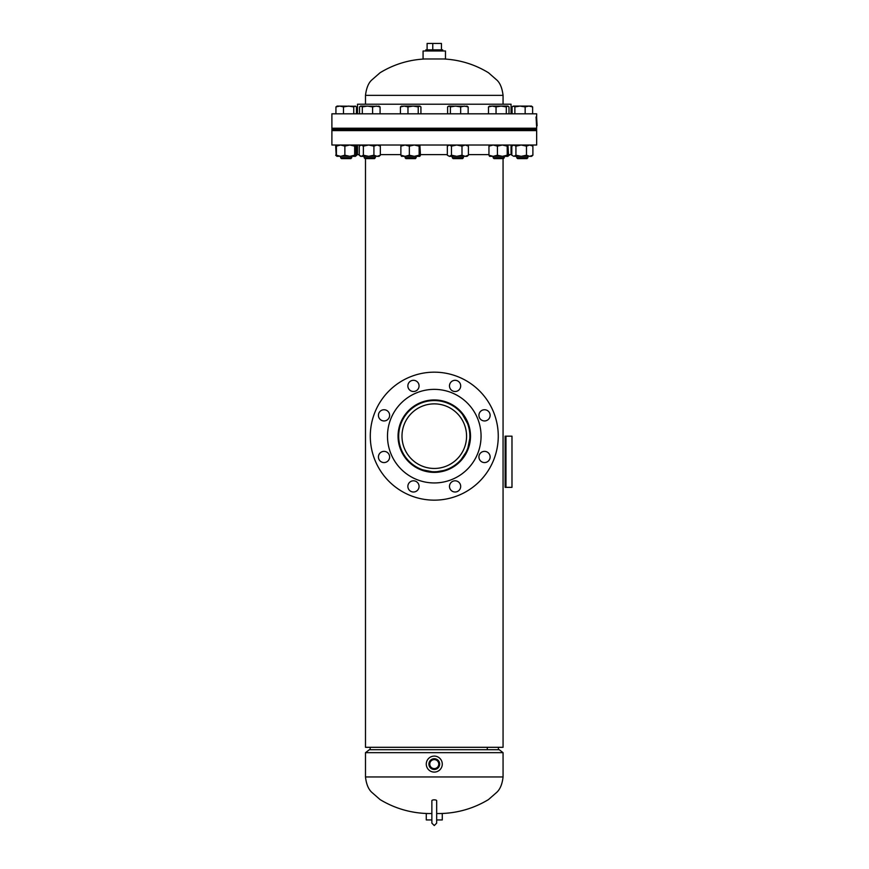 <?xml version="1.0" encoding="UTF-8"?>
<svg xmlns="http://www.w3.org/2000/svg" width="869" height="869" viewBox="0 0 869 869"><rect width="100%" height="100%" fill="white"/><g stroke="black" fill="none" stroke-linecap="round" stroke-linejoin="round"><path stroke-width="1.3" d="M398.99 429.08L398.284 436.162C400.37 414.263 412.362 402.271 434.25 400.164C456.225 402.304 468.239 414.307 470.27 436.162L469.542 428.982M468.673 425.549L461.352 412.449M459.516 410.505L457.203 408.419M454.411 406.323L448.252 402.988M444.982 401.793L450.815 404.194M434.218 400.164L427.135 400.881M423.648 401.771L414.165 406.312M408.788 410.744L408.082 411.471M404.411 416.077L402.608 419.043M401.847 420.553L401.109 422.193M470.086 432.556L469.553 429.004M467.446 422.193L464.252 416.229M463.829 415.61L462.981 414.448M461.96 413.166L460.027 411.004M452.716 405.247L449.87 403.716M441.191 400.837L437.878 400.348M423.572 401.793L422.117 402.282M399.881 425.549L399.034 428.873M459.799 461.548L467.468 450.088L470.27 436.162C468.174 458.05 456.192 470.053 434.315 472.149C412.362 470.064 400.348 458.072 398.284 436.162L399.001 428.993M403.39 417.685L405.551 414.47M410.744 408.93L413.829 406.54M422.942 401.999L423.627 401.782M437.9 400.348L439.182 400.5M453.183 405.53L456.323 407.713M462.102 413.329L467.479 422.247M468.597 425.299L469.151 427.266M399.349 444.874L400.946 449.751M404.411 456.247L406.442 458.984M411.374 463.927L414.165 466.012M420.444 469.39L434.283 472.149L446.59 469.977M454.411 465.99L459.614 461.721M463.166 457.626L463.72 456.866M466.066 453.031L467.772 449.349M468.673 446.764L469.542 443.364M503.064 158.614L503.064 747.307L365.491 747.307L365.491 158.614M398.295 437.009L398.458 439.725M421.639 469.857L424.474 470.792M425.06 470.955L420.357 469.347M436.053 472.106L437.846 471.976M443.201 471.031L444.863 470.563M460.19 461.146L461.461 459.755M464.165 456.203L467.218 450.663M469.564 443.277L470.086 439.768M459.712 461.624L454.378 466.012M452.912 466.946L450.577 468.25M445.015 470.52L441.474 471.422M434.272 472.149L430.731 471.976M417.12 467.804L415.415 466.816M404.237 455.986L403.064 454.096M398.904 442.832L398.697 441.604M398.513 440.214L398.404 439.171M398.339 438.128L398.295 437.085M369.358 749.708L499.197 749.708L503.064 752.673L365.491 752.673L369.358 749.708M435.119 769.413A5.377 5.377 0 0 0 439.584 763.264A5.377 5.377 0 0 0 433.435 758.789A5.377 5.377 0 0 0 428.971 764.937A5.377 5.377 0 0 0 435.119 769.413M435.087 769.206A5.171 5.171 0 0 0 439.388 763.297A5.171 5.171 0 0 0 433.468 758.995A5.171 5.171 0 0 0 429.167 764.905A5.171 5.171 0 0 0 435.087 769.206M434.978 768.544A4.497 4.497 0 0 0 438.715 763.395A4.497 4.497 0 0 0 433.577 759.658A4.497 4.497 0 0 0 429.829 764.807A4.497 4.497 0 0 0 434.978 768.544M433.023 756.204A7.995 7.995 0 0 0 426.375 765.35A7.995 7.995 0 0 0 435.521 771.998A7.995 7.995 0 0 0 442.18 762.852A7.995 7.995 0 0 0 433.023 756.204M436.672 823.019L436.672 819.945L442.278 819.945L442.278 813.547L436.672 813.547M431.871 813.547L426.277 813.547L426.277 819.945L431.871 819.945M423.073 58.983L423.073 50.989L445.471 50.989L445.471 58.983L423.073 58.983M401.989 436.162A32.294 32.294 0 0 0 434.272 468.456A32.294 32.294 0 0 0 466.566 436.162A32.294 32.294 0 0 0 434.272 403.868A32.294 32.294 0 0 0 401.989 436.162M469.868 436.162A35.596 35.596 0 0 0 434.272 400.566A35.596 35.596 0 0 0 398.686 436.162A35.596 35.596 0 0 0 434.272 471.758A35.596 35.596 0 0 0 469.868 436.162M419.064 385.912A5.594 5.594 0 0 0 413.459 380.307A5.594 5.594 0 0 0 407.865 385.912A5.594 5.594 0 0 0 413.459 391.506A5.594 5.594 0 0 0 419.064 385.912M460.689 385.912A5.594 5.594 0 0 0 455.095 380.307A5.594 5.594 0 0 0 449.49 385.912A5.594 5.594 0 0 0 455.095 391.506A5.594 5.594 0 0 0 460.689 385.912M490.127 415.349A5.594 5.594 0 0 0 484.522 409.744A5.594 5.594 0 0 0 478.928 415.349A5.594 5.594 0 0 0 484.522 420.944A5.594 5.594 0 0 0 490.127 415.349M490.127 456.975A5.594 5.594 0 0 0 484.522 451.369A5.594 5.594 0 0 0 478.928 456.975A5.594 5.594 0 0 0 484.522 462.569A5.594 5.594 0 0 0 490.127 456.975M460.689 486.412A5.594 5.594 0 0 0 455.095 480.807A5.594 5.594 0 0 0 449.49 486.412A5.594 5.594 0 0 0 455.095 492.006A5.594 5.594 0 0 0 460.689 486.412M419.064 486.412A5.594 5.594 0 0 0 413.459 480.807A5.594 5.594 0 0 0 407.865 486.412A5.594 5.594 0 0 0 413.459 492.006A5.594 5.594 0 0 0 419.064 486.412M389.627 456.975A5.594 5.594 0 0 0 384.022 451.369A5.594 5.594 0 0 0 378.428 456.975A5.594 5.594 0 0 0 384.022 462.569A5.594 5.594 0 0 0 389.627 456.975M389.627 415.349A5.594 5.594 0 0 0 384.022 409.744A5.594 5.594 0 0 0 378.428 415.349A5.594 5.594 0 0 0 384.022 420.944A5.594 5.594 0 0 0 389.627 415.349M370.292 436.162A63.991 63.991 0 0 0 434.272 500.153A63.991 63.991 0 0 0 498.263 436.162A63.991 63.991 0 0 0 434.272 372.171A63.991 63.991 0 0 0 370.292 436.162M387.487 436.162A46.796 46.796 0 0 0 434.272 482.947A46.796 46.796 0 0 0 481.068 436.162A46.796 46.796 0 0 0 434.272 389.366A46.796 46.796 0 0 0 387.487 436.162M470.498 436.162A36.216 36.216 0 0 0 434.272 399.946A36.216 36.216 0 0 0 398.056 436.162A36.216 36.216 0 0 0 434.272 472.378A36.216 36.216 0 0 0 470.498 436.162M357.485 145.014L357.485 154.606L359.255 154.606M380.34 154.606L400.881 154.606M420.466 154.606L447.339 154.606M468.413 154.606L488.954 154.606M508.55 154.606L511.059 154.606L511.059 145.014M331.893 145.014L536.662 145.014L536.662 130.611L331.893 130.611L331.893 145.014M515.86 130.611L515.86 129.818M352.695 130.611L352.695 129.818M511.059 113.817L511.059 104.215L357.485 104.215L357.485 113.817M536.662 116.218L536.662 113.817L331.893 113.817L331.893 128.221L536.662 128.221L536.662 125.82M361.884 129.014L536.662 129.014L536.662 129.818L331.893 129.818L331.893 129.014L361.884 129.014M375.397 157.767L364.198 157.767L365.045 158.614L374.55 158.614L375.397 156.344M380.079 113.817L380.079 106.909L378.678 106.083M372.595 113.817L372.595 106.909L376.331 106.083L380.079 106.909M362.319 113.817L362.319 106.909L367.457 106.083L372.595 106.909M359.527 113.817L359.527 106.909L360.917 106.083L362.319 106.909M359.527 106.909L360.602 106.083L379.34 106.279M360.602 145.014L359.255 146.133L359.255 155.214L360.526 156.279M359.255 155.214L361.319 156.344L363.372 155.214L368.652 156.344L373.92 155.214L373.92 146.133L368.652 145.014L363.372 146.133L363.372 155.214M359.255 146.133L361.319 145.014L363.372 146.133M373.92 146.133L377.135 145.014L380.34 146.133L380.34 155.214L377.135 156.344L373.92 155.214M380.34 155.214L379.003 156.344L360.602 156.344M380.34 146.133L379.003 145.014M361.319 156.344L362.471 156.344M434.272 799.849A2.401 0.815 0 0 1 436.672 800.664L436.672 823.149L434.272 825.55L431.871 823.149L431.871 800.664A2.401 0.815 0 0 1 434.272 799.849M487.27 747.307L487.27 749.708L487.281 747.307M425.864 50.989L425.864 49.848L442.69 49.848L442.69 50.989M427.103 49.848L427.103 43.45L441.452 43.45L441.452 49.848M432.773 43.45L432.773 49.848M536.499 117.022L536.499 125.017L537.107 125.82L536.575 116.218M536.054 117.022L536.575 125.82M341.452 158.614L340.605 157.767L341.452 158.614L350.957 158.614L351.804 156.344M340.605 157.767L340.605 156.344L340.605 157.767L351.804 157.767M353.748 113.817L353.748 106.909L355.095 106.083L356.475 106.909L355.073 106.083L356.453 106.909L356.453 113.817L356.475 106.909M343.494 113.817L343.494 106.909L348.621 106.083L353.748 106.909M337.302 106.083L335.945 106.909L335.923 113.817L335.945 106.909L339.725 106.083L343.494 106.909M355.714 106.268L336.998 106.083M335.923 106.909L337.324 106.083M532.632 113.817L532.632 106.909L531.231 106.083L532.599 106.909M514.872 113.817L514.872 106.909L520.01 106.083L515.871 106.083M527.95 157.767L516.751 157.767L517.598 158.614L527.103 158.614L527.95 156.344M512.08 113.817L512.08 106.909L513.47 106.083L514.872 106.909M525.148 113.817L525.148 106.909L528.884 106.083L532.632 106.909M531.556 106.083L520.01 106.083L525.148 106.909M512.08 106.909L512.819 106.279M520.01 106.083L513.47 106.083M504.357 157.767L493.157 157.767L494.005 158.614L503.509 158.614L504.357 156.344M509.006 113.817L509.006 106.909L507.648 106.083L509.006 106.909M506.301 106.909L507.648 106.083L501.174 106.083L506.301 106.909L506.301 113.817M496.047 106.909L501.174 106.083L492.278 106.083L496.047 106.909L496.047 113.817M488.497 113.817L488.497 106.909L492.278 106.083L489.236 106.268M489.855 106.083L488.497 106.909M507.648 106.083L508.267 106.268M463.47 157.767L452.282 157.767L453.118 158.614L462.634 158.614L463.47 156.344M468.152 113.817L468.152 106.909L466.751 106.083M460.668 113.817L460.668 106.909L464.415 106.083L468.152 106.909M450.392 113.817L450.392 106.909L455.53 106.083L460.668 106.909M447.6 113.817L447.6 106.909L449.001 106.083L450.392 106.909M447.6 106.909L448.339 106.279M467.413 106.279L449.001 106.083M416.273 157.767L405.073 157.767L405.921 158.614L415.425 158.614L416.273 156.344L414.241 156.344L419.14 155.214L419.14 146.133L414.241 145.014L409.342 146.133L409.342 155.214L414.241 156.344L405.117 156.344L409.342 155.214M420.922 113.817L420.922 106.909L419.575 106.083L420.922 106.909M418.228 106.909L419.575 106.083L413.101 106.083L418.228 106.909L418.228 113.817M407.974 106.909L413.101 106.083L404.204 106.083L407.974 106.909L407.974 113.817M400.424 113.817L400.424 106.909L404.204 106.083L401.163 106.268M401.782 106.083L400.424 106.909M420.194 106.268L419.575 106.083M337.074 156.344L336.401 155.214L340.637 156.344L344.874 155.214L344.874 146.133L340.637 145.014L336.401 146.133L336.401 155.214M337.074 145.014L336.401 146.133M344.874 146.133L349.762 145.014L354.661 146.133L354.661 155.214L349.762 156.344L344.874 155.214M354.661 155.214L355.334 156.344L355.997 155.214L355.997 146.133L355.334 145.014L356.746 146.133L356.746 155.214L355.399 156.344M354.661 146.133L355.334 145.014M355.334 156.344L336.922 156.279M336.216 145.623L335.662 146.133L336.216 155.725M335.662 155.214L337.715 156.344M335.662 146.133L337.715 145.014M355.801 155.757L356.746 155.214M355.801 145.59L356.746 146.133M509.299 154.606L507.952 156.344M508.354 155.757L509.299 155.214M531.48 145.014L532.893 146.133L532.893 155.214L531.556 156.344L529.688 156.344L532.893 155.214M511.808 155.214L513.872 156.344L511.808 155.214L511.808 146.133L513.872 145.014L515.925 146.133L521.204 145.014L526.473 146.133L526.473 155.214L529.688 156.344L521.204 156.344L526.473 155.214M526.473 146.133L529.688 145.014L532.893 146.133M513.872 156.344L515.925 155.214L521.204 156.344L515.024 156.344M515.925 146.133L515.925 155.214M511.808 146.133L513.155 145.014M489.627 156.344L488.954 155.214L493.19 156.344L493.157 157.767M489.627 145.014L488.954 146.133L493.19 145.014L497.426 146.133L497.426 155.214L502.315 156.344L507.214 155.214L507.887 156.344L508.55 155.214L507.952 145.014M497.426 146.133L502.315 145.014L507.214 146.133L507.214 155.214M507.214 146.133L507.887 145.014M488.954 146.133L488.954 155.214M507.887 156.344L493.19 156.344L497.426 155.214M493.19 156.344L489.475 156.279M447.339 155.214L449.392 156.344L447.339 155.214L447.339 146.133L449.392 145.014L451.456 146.133L451.456 155.214L456.725 156.344L461.993 155.214L465.208 156.344L468.413 155.214L468.413 146.133L465.208 145.014L461.993 146.133L461.993 155.214M451.456 146.133L456.725 145.014L461.993 146.133M467.077 145.014L468.413 146.133M451.456 155.214L449.392 156.344L467.077 156.344L468.413 155.214M447.339 146.133L448.676 145.014M449.392 156.344L450.544 156.344M401.543 145.014L400.881 146.133L400.881 155.214L405.117 156.344L405.073 157.767M400.881 146.133L405.117 145.014L409.342 146.133M419.879 145.014L420.466 155.214L419.803 156.344L419.14 155.214M419.803 156.344L414.241 156.344M419.803 145.014L419.14 146.133M401.543 156.344L400.881 155.214M405.117 156.344L401.402 156.279M505.975 487.346L511.982 487.346L511.982 436.162L505.975 436.162L505.975 487.346L505.128 487.346L505.128 436.162L505.975 436.162M365.491 752.673L365.491 776.962L503.064 776.962C502.26 784.11 500.142 789.248 496.71 792.376L488.443 799.599C473.681 808.485 457.626 813.145 440.279 813.547M503.064 104.215L503.064 95.362L365.491 95.362C366.403 87.997 368.521 82.859 371.845 79.937L380.068 72.746C393.722 64.415 408.593 59.831 424.68 58.983M365.491 776.962C366.294 784.11 368.413 789.248 371.845 792.376L380.101 799.599C394.863 808.485 410.928 813.145 428.276 813.547M503.064 776.962L503.064 752.673M503.064 95.362C502.152 87.997 500.033 82.859 496.71 79.937L488.487 72.746C474.822 64.415 459.951 59.831 443.874 58.983M365.491 95.362L365.491 104.215M352.695 128.221L352.695 129.014M515.86 128.221L515.86 129.014M375.397 130.611L375.397 129.818M375.397 129.014L375.397 128.221M364.198 157.767L364.198 156.344L364.198 157.767M364.198 130.611L364.198 129.818M364.198 129.014L364.198 128.221M431.871 812.048L431.871 823.149M370.161 747.307L370.161 749.708M498.393 747.307L498.393 749.708M351.804 130.611L351.804 129.818M351.804 129.014L351.804 128.221M340.605 130.611L340.605 129.818L340.605 130.611M340.605 129.014L340.605 128.221L340.605 129.014M516.751 157.767L516.751 156.344M516.751 130.611L516.751 129.818M516.751 129.014L516.751 128.221M527.95 130.611L527.95 129.818M527.95 129.014L527.95 128.221M504.357 130.611L504.357 129.818M504.357 129.014L504.357 128.221M493.157 130.611L493.157 129.818M493.157 129.014L493.157 128.221M463.47 130.611L463.47 129.818M463.47 129.014L463.47 128.221M452.282 157.767L452.282 156.344M452.282 130.611L452.282 129.818M452.282 129.014L452.282 128.221M416.273 130.611L416.273 129.818M416.273 129.014L416.273 128.221M405.073 130.611L405.073 129.818M405.073 129.014L405.073 128.221M336.238 145.612L336.922 145.069M336.998 156.344L336.238 155.736"/></g></svg>
